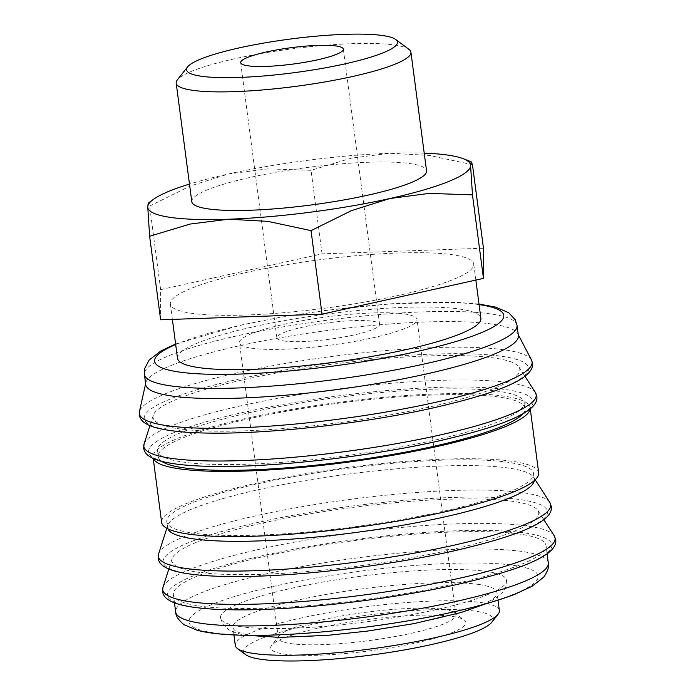 <?xml version="1.0" encoding="UTF-8"?>
<svg xmlns="http://www.w3.org/2000/svg" width="695" height="695" viewBox="0 0 695 695"><rect width="100%" height="100%" fill="white"/><g stroke="black" fill="none" stroke-linecap="round" stroke-linejoin="round"><path stroke-width="0.52" stroke-dasharray="3.48 2.61" d="M518.374 335.529A187.928 29.902 -7.5 0 0 517.836 333.852A187.928 29.902 -7.5 0 0 493.45 324.278A187.928 29.902 -7.5 0 0 287.157 336.545A187.928 29.902 -7.5 0 0 145.82 382.823A187.928 29.902 -7.5 0 0 145.733 384.587M531.536 360.132A198.092 31.527 -7.5 0 0 505.83 350.045A198.092 31.527 -7.5 0 0 237.482 372.824A198.092 31.527 -7.5 0 0 139.391 411.761M177.59 428.58A184.966 29.433 -7.5 0 0 392.362 414.463A184.966 29.433 -7.5 0 0 519.017 367.099A184.966 29.433 -7.5 0 0 495.292 358.151A184.966 29.433 -7.5 0 0 293.785 369.975A184.966 29.433 -7.5 0 0 153.282 415.254A184.966 29.433 -7.5 0 0 177.59 428.58M522.805 413.82A184.966 29.433 -7.5 0 0 524.977 408.33A184.966 29.433 -7.5 0 0 500.443 397.262A184.966 29.433 -7.5 0 0 292.265 410.215A184.966 29.433 -7.5 0 0 158.208 456.615A184.966 29.433 -7.5 0 0 161.718 461.358M181.977 461.897A184.966 29.433 -7.5 0 0 390.147 448.944A184.966 29.433 -7.5 0 0 524.212 402.535A184.966 29.433 -7.5 0 0 499.679 391.467A184.966 29.433 -7.5 0 0 291.5 404.421A184.966 29.433 -7.5 0 0 157.444 450.82A184.966 29.433 -7.5 0 0 181.977 461.897M538.686 472.835A190.143 30.259 -7.5 0 0 513.466 461.454A190.143 30.259 -7.5 0 0 299.467 474.763A190.143 30.259 -7.5 0 0 161.648 522.466M530.103 408.955A190.143 30.259 -7.5 0 0 530.111 407.652A190.143 30.259 -7.5 0 0 504.891 396.272A190.143 30.259 -7.5 0 0 290.884 409.59A190.143 30.259 -7.5 0 0 153.065 457.293A190.143 30.259 -7.5 0 0 153.413 458.552M534.307 480.601A184.966 29.433 -7.5 0 0 534.316 479.298A184.966 29.433 -7.5 0 0 533.508 477.178A184.966 29.433 -7.5 0 0 509.782 468.23A184.966 29.433 -7.5 0 0 308.276 480.045A184.966 29.433 -7.5 0 0 167.773 525.333A184.966 29.433 -7.5 0 0 167.547 527.583A184.966 29.433 -7.5 0 0 167.895 528.843M191.316 532.865A184.966 29.433 -7.5 0 0 399.495 519.912A184.966 29.433 -7.5 0 0 533.552 473.503A184.966 29.433 -7.5 0 0 509.018 462.436A184.966 29.433 -7.5 0 0 300.848 475.389A184.966 29.433 -7.5 0 0 166.783 521.797A184.966 29.433 -7.5 0 0 191.316 532.865M196.468 571.976A184.966 29.433 -7.5 0 0 411.24 557.85A184.966 29.433 -7.5 0 0 537.895 510.495A184.966 29.433 -7.5 0 0 514.17 501.538A184.966 29.433 -7.5 0 0 312.663 513.362A184.966 29.433 -7.5 0 0 172.16 558.641A184.966 29.433 -7.5 0 0 196.468 571.976M198.31 605.849A187.928 29.902 -7.5 0 0 409.815 592.687A187.928 29.902 -7.5 0 0 546.027 545.54A187.928 29.902 -7.5 0 0 521.102 534.29A187.928 29.902 -7.5 0 0 309.588 547.452A187.928 29.902 -7.5 0 0 173.385 594.599A187.928 29.902 -7.5 0 0 198.31 605.849M499.366 610.618A133.179 21.189 -7.5 0 0 481.705 602.652A133.179 21.189 -7.5 0 0 331.819 611.974A133.179 21.189 -7.5 0 0 235.292 645.386M479.324 584.547A133.179 21.189 172.5 0 1 496.986 592.514A133.179 21.189 172.5 0 1 400.459 625.926A133.179 21.189 172.5 0 1 250.574 635.256A133.179 21.189 172.5 0 1 232.912 627.281A133.179 21.189 172.5 0 1 329.43 593.869A133.179 21.189 172.5 0 1 479.324 584.547M491.773 622.242A125.778 20.016 -7.5 0 0 476.301 611.305A125.778 20.016 -7.5 0 0 325.138 621.843A125.778 20.016 -7.5 0 0 245.63 654.647M408.999 49.397A118.376 18.834 -7.5 0 0 395.229 45.114A118.376 18.834 -7.5 0 0 271.241 51.864A118.376 18.834 -7.5 0 0 177.329 79.89M191.803 201.698A118.376 18.834 172.5 0 1 277.6 172.004A118.376 18.834 172.5 0 1 410.841 163.707A118.376 18.834 172.5 0 1 426.539 170.796M177.494 358.299A153.004 24.351 172.5 0 1 288.39 319.917A153.004 24.351 172.5 0 1 460.594 309.197A153.004 24.351 172.5 0 1 480.888 318.353M190.638 313.141A153.004 24.351 -7.5 0 0 362.842 302.429A153.004 24.351 -7.5 0 0 473.738 264.039A153.004 24.351 -7.5 0 0 453.444 254.883A153.004 24.351 -7.5 0 0 281.24 265.603A153.004 24.351 -7.5 0 0 170.345 303.984A153.004 24.351 -7.5 0 0 190.638 313.141M283.76 340.95A51.795 8.244 -7.5 0 0 342.053 337.318A51.795 8.244 -7.5 0 0 379.592 324.33A51.795 8.244 -7.5 0 0 372.72 321.229A51.795 8.244 -7.5 0 0 314.427 324.852A51.795 8.244 -7.5 0 0 276.897 337.848A51.795 8.244 -7.5 0 0 283.76 340.95M290.249 643.527A89.525 14.247 -7.5 0 0 391.007 637.263A89.525 14.247 -7.5 0 0 455.885 614.797A89.525 14.247 -7.5 0 0 454.426 612.677A89.525 14.247 -7.5 0 0 444.018 609.437A89.525 14.247 -7.5 0 0 350.254 614.545A89.525 14.247 -7.5 0 0 279.234 635.743A89.525 14.247 -7.5 0 0 278.374 638.166A89.525 14.247 -7.5 0 0 290.249 643.527M251.355 348.134A89.525 14.247 -7.5 0 0 352.113 341.862A89.525 14.247 -7.5 0 0 417 319.405A89.525 14.247 -7.5 0 0 405.124 314.044A89.525 14.247 -7.5 0 0 304.367 320.308A89.525 14.247 -7.5 0 0 239.48 342.774A89.525 14.247 -7.5 0 0 251.355 348.134M283.708 653.995A98.473 15.672 -7.5 0 0 402.066 645.742A98.473 15.672 -7.5 0 0 464.312 620.062A98.473 15.672 -7.5 0 0 452.853 616.5A98.473 15.672 -7.5 0 0 349.715 622.112A98.473 15.672 -7.5 0 0 271.597 645.429A98.473 15.672 -7.5 0 0 283.708 653.995M239.61 626.508A144.273 22.961 -7.5 0 0 401.988 616.404A144.273 22.961 -7.5 0 0 506.559 580.203A144.273 22.961 -7.5 0 0 487.421 571.568A144.273 22.961 -7.5 0 0 291.987 588.161A144.273 22.961 -7.5 0 0 220.48 617.872A144.273 22.961 -7.5 0 0 239.61 626.508M472.461 164.698L429.223 155.411L389.886 153.274A162.769 25.906 -7.5 0 0 228.473 173.976L190.048 186.086L149.633 206.102L148.191 203.201M424.219 153.169A162.769 25.906 -7.5 0 0 389.886 153.274L351.462 158.121L311.047 170.318L267.81 168.85L228.473 173.976A162.769 25.906 -7.5 0 0 189.483 184.071M160.632 319.796L160.632 289.633L322.046 253.857L483.459 248.228M322.046 253.857L311.047 170.318M160.632 289.633L149.633 206.102M432.551 407.982A193.844 30.849 -7.5 0 0 502.919 356.466A193.844 30.849 -7.5 0 0 240.331 378.758A193.844 30.849 -7.5 0 0 169.962 430.274A193.844 30.849 -7.5 0 0 432.551 407.982M436.938 441.29A193.844 30.849 -7.5 0 0 507.307 389.773A193.844 30.849 -7.5 0 0 244.718 412.065A193.844 30.849 -7.5 0 0 174.349 463.582A193.844 30.849 -7.5 0 0 436.938 441.29M451.429 551.37A193.844 30.849 -7.5 0 0 521.797 499.853A193.844 30.849 -7.5 0 0 259.209 522.145A193.844 30.849 -7.5 0 0 188.84 573.662A193.844 30.849 -7.5 0 0 451.429 551.37M455.816 584.686A193.844 30.849 -7.5 0 0 526.184 533.161A193.844 30.849 -7.5 0 0 263.596 555.461A193.844 30.849 -7.5 0 0 193.227 606.978A193.844 30.849 -7.5 0 0 455.816 584.686M517.037 325.39A187.928 29.902 -7.5 0 0 492.112 314.14A187.928 29.902 -7.5 0 0 237.542 335.746A187.928 29.902 -7.5 0 0 144.404 374.449M479.081 304.61A176.087 28.017 -7.5 0 0 241.886 325.052A176.087 28.017 -7.5 0 0 175.687 344.546M535.332 392.406A197.867 31.484 -7.5 0 0 509.948 382.832A197.867 31.484 -7.5 0 0 241.903 405.585A197.867 31.484 -7.5 0 0 144.082 443.914M549.823 502.485A197.867 31.484 -7.5 0 0 524.438 492.903A197.867 31.484 -7.5 0 0 256.394 515.664A197.867 31.484 -7.5 0 0 158.573 553.993M554.21 535.793A197.867 31.484 -7.5 0 0 528.826 526.219A197.867 31.484 -7.5 0 0 260.781 548.981A197.867 31.484 -7.5 0 0 162.96 587.301M548.312 562.924A187.928 29.902 -7.5 0 0 523.387 551.674A187.928 29.902 -7.5 0 0 268.817 573.288A187.928 29.902 -7.5 0 0 175.67 611.982M276.21 585.763A176.087 28.017 -7.5 0 0 212.288 632.563A176.087 28.017 -7.5 0 0 450.82 612.312A176.087 28.017 -7.5 0 0 514.743 565.513A176.087 28.017 -7.5 0 0 276.21 585.763M479.003 304.036L457.162 302.36L392.449 303.698L325.529 310.396L279.077 317.528L240.852 325.086L175.618 343.982M517.836 333.852L518.261 334.669M519.017 367.099L524.925 376.273M524.977 408.33L524.212 402.535M530.259 408.834L530.111 407.652M534.316 479.298L533.552 473.503M533.508 477.178L535.202 479.793M537.895 510.495L543.803 519.66M547.104 553.776L546.027 545.54M497.994 600.167L496.986 592.514M475.849 280.076L473.738 264.039M379.592 324.33L343.356 49.137M455.885 614.797L417 319.405M454.426 612.677L464.312 620.062M485.371 603.938L491.252 601.097L501.547 593.791L505.812 587.11L506.559 580.203M247.472 635.36C239.949 634.361 233.694 632.45 228.724 629.627L223.017 624.388L220.48 617.872M279.234 635.743L271.597 645.429M278.374 638.166L239.48 342.774M276.897 337.848L240.661 62.654M172.377 319.387L170.345 303.984M233.92 634.935L232.912 627.281M174.471 602.834L173.385 594.599M172.16 558.641L168.824 569.031M167.773 525.333L166.826 528.296M167.547 527.583L166.783 521.797M153.221 458.465L153.065 457.293M158.208 456.615L157.444 450.82M153.282 415.254L149.946 425.635M145.82 382.823L145.62 383.727"/><path stroke-width="1.04" d="M144.404 374.449L145.733 384.587A187.928 29.902 -7.5 0 0 170.657 395.837A187.928 29.902 -7.5 0 0 382.172 382.676A187.928 29.902 -7.5 0 0 518.374 335.529L517.037 325.39A187.928 29.902 -7.5 0 1 423.898 364.084A187.928 29.902 -7.5 0 1 169.328 385.69A187.928 29.902 -7.5 0 1 144.404 374.449L144.682 368.593L149.13 360.062L160.858 350.966L175.618 343.982M145.62 383.727L139.391 411.761A198.092 31.527 -7.5 0 0 139.339 412.048A198.092 31.527 -7.5 0 0 165.575 425.47A198.092 31.527 -7.5 0 0 433.915 402.692A198.092 31.527 -7.5 0 0 531.658 360.401A198.092 31.527 -7.5 0 0 531.536 360.132L518.261 334.669M161.718 461.358A184.966 29.433 -7.5 0 0 182.733 467.692A184.966 29.433 -7.5 0 0 375.17 457.345A184.966 29.433 -7.5 0 0 522.805 413.82M153.221 458.465L161.648 522.466A190.143 30.259 -7.5 0 0 186.868 533.856A190.143 30.259 -7.5 0 0 400.876 520.538A190.143 30.259 -7.5 0 0 538.686 472.835L530.259 408.834M153.413 458.552A190.143 30.259 -7.5 0 0 178.285 468.673A190.143 30.259 -7.5 0 0 388.401 456.024A190.143 30.259 -7.5 0 0 530.103 408.955M167.895 528.843A184.966 29.433 -7.5 0 0 192.081 538.66A184.966 29.433 -7.5 0 0 396.385 526.367A184.966 29.433 -7.5 0 0 534.307 480.601M233.92 634.935L235.292 645.386A133.179 21.189 -7.5 0 0 237.464 648.548A133.179 21.189 -7.5 0 0 252.954 653.361A133.179 21.189 -7.5 0 0 392.44 645.768A133.179 21.189 -7.5 0 0 498.089 614.232A133.179 21.189 -7.5 0 0 499.366 610.618L497.994 600.167M237.464 648.548L245.63 654.647A125.778 20.016 -7.5 0 0 260.269 659.19A125.778 20.016 -7.5 0 0 392.006 652.023A125.778 20.016 -7.5 0 0 491.773 622.242L498.089 614.232M189.483 184.071A162.769 25.906 -7.5 0 0 153.265 199.482L148.191 203.201L147.757 206.954L149.633 236.265L190.048 224.068L228.464 219.22L267.801 221.358L311.039 230.636L351.462 210.628L389.878 198.518A162.769 25.906 -7.5 0 0 470.584 165.549A162.769 25.906 -7.5 0 0 463.191 158.677A162.769 25.906 -7.5 0 0 448.961 155.263A162.769 25.906 -7.5 0 0 424.219 153.169M153.265 199.482A162.769 25.906 -7.5 0 0 147.757 206.954A162.769 25.906 -7.5 0 0 169.38 217.24A162.769 25.906 -7.5 0 0 228.464 219.22A162.769 25.906 -7.5 0 0 389.878 198.518L429.215 193.392L472.461 194.852L470.584 165.549L471.167 161.77L472.461 164.698L483.459 248.228L483.459 278.391L322.037 314.175L160.632 319.796L149.633 236.265M187.581 66.894L177.329 79.89A118.376 18.834 -7.5 0 0 176.191 83.105A118.376 18.834 -7.5 0 0 191.889 90.194A118.376 18.834 -7.5 0 0 325.13 81.897A118.376 18.834 -7.5 0 0 410.927 52.203A118.376 18.834 -7.5 0 0 408.999 49.397L395.733 39.485A106.37 16.923 -7.5 0 0 383.362 35.645A106.37 16.923 -7.5 0 0 271.954 41.709A106.37 16.923 -7.5 0 0 187.581 66.894A106.37 16.923 -7.5 0 0 200.664 76.146A106.37 16.923 -7.5 0 0 328.5 67.233A106.37 16.923 -7.5 0 0 395.733 39.485M410.927 52.203L426.539 170.796A118.376 18.834 172.5 0 1 340.741 200.499A118.376 18.834 172.5 0 1 207.51 208.787A118.376 18.834 172.5 0 1 191.803 201.698L176.191 83.105M475.849 280.076L480.888 318.353A153.004 24.351 172.5 0 1 369.992 356.743A153.004 24.351 172.5 0 1 197.788 367.455A153.004 24.351 172.5 0 1 177.494 358.299L172.377 319.387M336.493 46.035A51.795 8.244 172.5 0 1 343.356 49.137A51.795 8.244 172.5 0 1 305.826 62.124A51.795 8.244 172.5 0 1 247.533 65.756A51.795 8.244 172.5 0 1 240.661 62.654A51.795 8.244 172.5 0 1 278.2 49.658A51.795 8.244 172.5 0 1 336.493 46.035M483.459 278.391L472.461 194.852M322.037 314.175L311.039 230.636M175.687 344.546A176.087 28.017 -7.5 0 0 177.963 371.851A176.087 28.017 -7.5 0 0 416.505 351.601A176.087 28.017 -7.5 0 0 479.081 304.61M535.332 392.406L536.844 396.454C539.242 412.109 500.643 426.808 437.329 441.282C367.846 456.893 273.187 467.518 213.113 466.415C193.462 466.128 177.79 464.781 166.088 462.375C159.007 460.941 153.517 458.995 149.616 456.519C146.271 454.461 144.291 451.689 143.665 448.214L144.082 443.914A197.867 31.484 -7.5 0 0 170.075 458.17A197.867 31.484 -7.5 0 0 438.119 435.418A197.867 31.484 -7.5 0 0 535.332 392.406L524.925 376.273M549.823 502.485L551.335 506.533C553.733 522.188 515.134 536.888 451.82 551.361C382.337 566.972 287.678 577.597 227.604 576.494C207.961 576.207 192.28 574.861 180.578 572.454C173.498 571.021 168.008 569.066 164.107 566.599C160.762 564.54 158.781 561.769 158.156 558.293L158.573 553.993A197.867 31.484 -7.5 0 0 184.575 568.249A197.867 31.484 -7.5 0 0 452.61 545.497A197.867 31.484 -7.5 0 0 549.823 502.485L535.202 479.793M554.21 535.793L555.722 539.841C558.12 555.505 519.521 570.195 456.207 584.669C386.724 600.289 292.065 610.905 231.991 609.802C212.34 609.524 196.668 608.177 184.966 605.771C177.885 604.337 172.395 602.383 168.494 599.907C165.149 597.848 163.169 595.085 162.543 591.61L162.96 587.301A197.867 31.484 -7.5 0 0 188.953 601.566A197.867 31.484 -7.5 0 0 456.997 578.805A197.867 31.484 -7.5 0 0 554.21 535.793L543.803 519.66M548.312 562.924C549.319 566.634 547.73 571.446 543.533 577.354L531.849 586.406L514.708 594.329C498.471 600.602 477.526 606.587 451.863 612.278C383.736 627.611 290.145 637.497 235.553 635.004C219.69 634.396 206.91 632.832 197.232 630.295L184.027 624.692C178.441 620.062 175.661 615.822 175.67 611.982A187.928 29.902 -7.5 0 0 200.594 623.233A187.928 29.902 -7.5 0 0 455.173 601.618A187.928 29.902 -7.5 0 0 548.312 562.924L547.104 553.776M531.658 360.401L532.457 363.137C534.863 378.801 496.256 393.492 432.942 407.965C363.459 423.585 268.8 434.201 208.726 433.098C189.083 432.82 173.403 431.473 161.7 429.067C154.62 427.634 149.13 425.679 145.229 423.212C141.893 421.144 139.904 418.381 139.278 414.906L139.339 412.048M463.191 158.677L471.167 161.77M247.09 635.308L279.711 637.402L328.127 635.299L367.612 631.069L413.846 623.641L461.193 612.477L485.371 603.938M175.67 611.982L174.471 602.834M168.824 569.031L162.96 587.301M166.826 528.296L158.573 553.993M149.946 425.635L144.082 443.914M479.003 304.036L495.483 307.077L508.688 312.68L515.23 319.761L517.037 325.39"/></g></svg>

